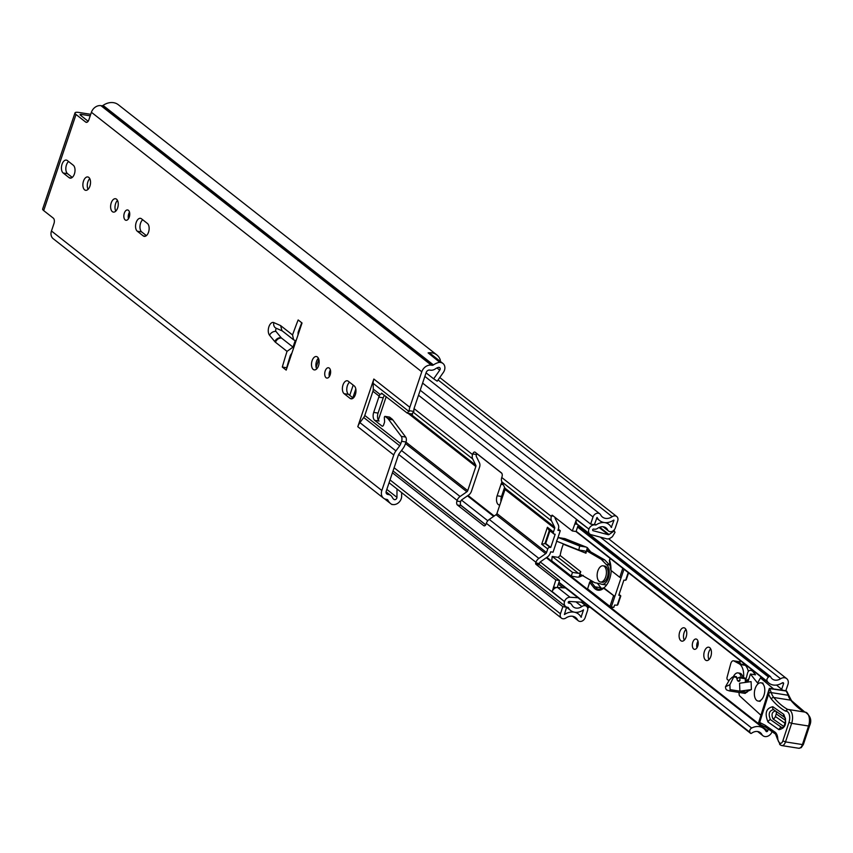 <?xml version="1.0" encoding="UTF-8"?>
<svg xmlns="http://www.w3.org/2000/svg" width="853" height="853" viewBox="0 0 853 853"><rect width="100%" height="100%" fill="white"/><g stroke="black" fill="none" stroke-linecap="round" stroke-linejoin="round"><path stroke-width="1.28" d="M88.062 189.345A6.771 3.732 99 0 1 87.891 181.806A6.771 3.732 99 0 1 89.757 178.618M89.917 186.157A6.771 3.732 99 0 1 85.652 190.315A6.771 3.732 99 0 1 83.498 181.113A6.771 3.732 99 0 1 87.763 176.944A6.771 3.732 99 0 1 89.917 186.157M128.472 218.752A5.225 2.879 99 0 1 129.507 212.184M125.167 219.925A5.225 2.879 99 0 1 124.101 213.9A5.225 2.879 99 0 1 127.609 209.955A5.225 2.879 99 0 1 128.408 210.318A5.225 2.879 99 0 1 129.485 216.331A5.225 2.879 99 0 1 125.977 220.287A5.225 2.879 99 0 1 125.167 219.925M115.784 211.128A6.771 3.732 99 0 1 117.479 200.391M112.34 211.629A6.771 3.732 99 0 1 110.954 203.846A6.771 3.732 99 0 1 115.486 198.728A6.771 3.732 99 0 1 116.53 199.197A6.771 3.732 99 0 1 117.917 206.98A6.771 3.732 99 0 1 113.374 212.098A6.771 3.732 99 0 1 112.34 211.629M316.676 368.922A6.771 3.732 99 0 1 318.372 358.196M313.232 369.434A6.771 3.732 99 0 1 311.835 361.64A6.771 3.732 99 0 1 316.378 356.533A6.771 3.732 99 0 1 317.412 356.991A6.771 3.732 99 0 1 318.809 364.785A6.771 3.732 99 0 1 314.267 369.903A6.771 3.732 99 0 1 313.232 369.434M329.354 376.546A5.225 2.879 99 0 1 330.399 369.978M326.059 377.719A5.225 2.879 99 0 1 324.982 371.705A5.225 2.879 99 0 1 328.49 367.75A5.225 2.879 99 0 1 329.29 368.112A5.225 2.879 99 0 1 330.367 374.136A5.225 2.879 99 0 1 326.859 378.082A5.225 2.879 99 0 1 326.059 377.719M396.997 488.961L396.954 497.363A2.047 1.631 -51.8 0 1 393.83 499.336A10.257 8.178 -51.8 0 1 392.177 497.192A7.378 5.886 128.2 0 0 390.834 495.518A7.378 5.886 128.2 0 0 388.552 494.548L387.806 494.431A3.081 2.452 -51.8 0 1 386.857 494.015A3.081 2.452 -51.8 0 1 386.228 491.2L398.223 455.545A6.152 4.905 -51.8 0 1 399.289 453.508L403.085 448.369A12.305 9.809 128.2 0 0 405.218 444.285L405.985 442.003L401.592 441.31A4.105 2.26 -81 0 0 401.273 436.373L405.665 437.067A4.105 2.26 99 0 1 405.985 442.003M384.522 498.813L390.759 503.707A15.589 12.432 -51.8 0 0 392.071 504.581L392.135 504.379A7.378 5.886 128.2 0 0 401.23 498.717A7.378 5.886 128.2 0 0 401.646 496.318L401.667 492.629M373.838 379.031L357.791 426.724A12.305 9.809 -51.8 0 1 359.923 422.64L363.709 417.501A6.152 4.905 128.2 0 0 364.785 415.454L372.932 391.25A6.152 4.905 128.2 0 0 373.273 389.096L373.145 383.338A12.305 9.809 -51.8 0 1 373.838 379.031L409.835 407.307A12.305 9.809 128.2 0 0 409.163 410.677L413.854 411.423L413.833 410.304A6.152 4.905 -51.8 0 1 414.174 408.139L426.18 372.484A3.081 2.452 -51.8 0 1 429.667 370.063L430.402 370.181A7.378 5.886 128.2 0 0 435.361 368.891A10.257 8.178 -51.8 0 1 438.218 367.451A2.047 1.631 -51.8 0 1 439.753 370.17L433.655 378.828L437.205 381.174L443.304 372.516A7.378 5.886 128.2 0 0 444.477 370.223A7.378 5.886 128.2 0 0 442.952 363.463A7.378 5.886 128.2 0 0 439.913 362.418L428.11 352.886A15.589 12.432 128.2 0 1 436.832 354.933A15.589 12.432 128.2 0 1 440.201 359.699A3.081 2.452 128.2 0 1 440.244 361.331M88.158 121.265L80.427 115.187A3.081 0.757 18.6 0 1 80.043 114.611A3.081 0.757 18.6 0 1 81.504 114.441L90.215 115.816M72.27 177.403L67.558 173.692A6.771 3.732 99 0 1 65.862 167.796A6.771 3.732 99 0 1 68.571 161.526M146.407 235.631L141.694 231.931A6.771 3.732 99 0 1 139.988 226.024A6.771 3.732 99 0 1 142.696 219.754M353.227 398.095L348.514 394.385A6.771 3.732 99 0 1 346.808 388.488A6.771 3.732 99 0 1 349.517 382.219M286.917 367.931L286.693 367.75A317.881 175.164 99 0 1 290.393 355.317L291.95 353.003M298.017 334.973L298.092 332.478A317.881 175.164 99 0 1 301.727 322.754M409.835 407.307L421.777 371.791A8.413 6.707 -51.8 0 1 431.309 365.159L432.055 365.276A2.047 1.631 128.2 0 0 433.431 364.924A15.589 12.432 -51.8 0 1 439.988 362.216M364.785 415.454L400.771 443.731L401.592 441.31M400.771 443.731A6.152 4.905 -51.8 0 1 399.705 445.778L363.709 417.501M359.923 422.64L395.92 450.906L399.705 445.778M395.92 450.906A12.305 9.809 128.2 0 0 393.777 455.001L357.791 426.724M390.759 503.707A15.589 12.432 -51.8 0 1 387.912 500.178A2.047 1.631 128.2 0 0 386.91 499.442L386.164 499.325A8.413 6.707 -51.8 0 1 383.573 498.216A8.413 6.707 -51.8 0 1 381.835 490.507L393.777 455.001M412.564 414.153L407.265 413.129L381.504 393.158M407.265 413.129L409.163 410.677M382.357 393.564L379.969 394.363L379.201 396.176A6.152 3.391 -81 0 0 378.817 397.125L373.689 412.394A6.152 3.391 -81 0 0 374.702 420.337L382.005 426.073A2.122 1.173 -81 0 0 382.293 426.191A2.122 1.173 -81 0 0 383.637 424.879L384.415 422.587A2.047 1.13 -81 0 0 384.586 421.201L384.34 417.714A1.024 0.565 99 0 1 385.236 416.456L387.55 418.279A10.257 5.651 99 0 1 388.424 419.186L401.273 436.373M389.299 417.106A1.024 0.565 99 0 1 389.629 417.149L391.954 418.972A10.257 5.651 99 0 1 392.817 419.879L405.665 437.067M384.447 395.206L383.53 397.008A6.152 3.391 -81 0 0 383.221 397.829L378.082 413.087A6.152 3.391 -81 0 0 379.095 421.03L378.988 420.945M413.854 411.423L411.999 413.876M286.192 370.106L282.3 367.057A317.881 175.164 99 0 1 287.034 351.361L275.508 342.298A10.662 5.875 -81 0 1 274.762 341.573L269.569 335.282A6.973 3.838 99 0 1 268.908 326.752A6.973 3.838 99 0 1 273.834 322.615L280.626 325.601L292.547 334.962A317.881 175.164 99 0 1 298.155 319.95L302.037 322.999L286.192 370.106M90.727 114.313L78.966 112.457A8.413 2.058 18.6 0 0 74.989 112.905A8.413 2.058 18.6 0 0 76.034 114.494L85.663 122.054A4.105 2.26 99 0 0 86.292 122.342A4.105 2.26 99 0 0 88.872 119.815L91.41 112.276L421.777 371.791M383.573 498.216L53.195 238.701A8.413 6.707 128.2 0 1 51.457 230.992L53.995 223.454A4.105 2.26 99 0 0 53.323 218.155L43.684 210.595A8.413 2.058 -161.4 0 1 42.65 209.006L74.989 112.905M344.122 393.691A6.771 3.732 99 0 1 342.725 385.908A6.771 3.732 99 0 1 347.267 380.79A6.771 3.732 99 0 1 348.301 381.259L354.24 385.919A6.771 3.732 99 0 1 355.626 393.713A6.771 3.732 99 0 1 351.084 398.82A6.771 3.732 99 0 1 350.05 398.362L344.122 393.691L348.514 394.385M147.409 223.454A6.771 3.732 99 0 1 148.806 231.248A6.771 3.732 99 0 1 144.264 236.356A6.771 3.732 99 0 1 143.229 235.897L137.29 231.227A6.771 3.732 99 0 1 135.904 223.443A6.771 3.732 99 0 1 140.446 218.325A6.771 3.732 99 0 1 141.481 218.794L147.409 223.454M63.165 172.999A6.771 3.732 99 0 1 61.768 165.215A6.771 3.732 99 0 1 66.31 160.097A6.771 3.732 99 0 1 67.355 160.567L73.283 165.226A6.771 3.732 99 0 1 74.68 173.01A6.771 3.732 99 0 1 70.138 178.128A6.771 3.732 99 0 1 69.104 177.659L63.165 172.999L67.558 173.692M436.832 354.933L118.322 104.738A15.589 12.432 128.2 0 0 103.064 105.409A2.047 1.631 -51.8 0 1 101.688 105.772L100.942 105.655A8.413 6.707 128.2 0 0 91.41 112.276M442.952 363.463L431.277 354.294A7.378 5.886 128.2 0 0 428.59 353.259M426.052 372.857L433.655 378.828M382.613 426.169L382.005 426.073M282.3 367.057L286.693 367.75M292.547 334.962L293.603 339.814L295.245 340.518A317.881 175.164 -81 0 0 293.027 347.118L287.034 351.361M293.027 347.118L281.554 338.097A5.331 2.943 -81 0 1 281.181 337.735L275.988 331.444A1.642 0.906 99 0 1 275.743 329.738A1.642 0.906 99 0 1 276.639 328.437M293.603 339.814L281.906 330.623L280.626 325.601M684.277 640.187A6.771 3.732 99 0 1 685.972 629.45M680.833 640.688A6.771 3.732 99 0 1 679.436 632.905A6.771 3.732 99 0 1 683.978 627.787A6.771 3.732 99 0 1 685.012 628.256A6.771 3.732 99 0 1 686.409 636.039A6.771 3.732 99 0 1 681.867 641.157A6.771 3.732 99 0 1 680.833 640.688M696.954 647.811A5.225 2.879 99 0 1 697.999 641.243M693.66 648.984A5.225 2.879 99 0 1 692.583 642.959A5.225 2.879 99 0 1 696.091 639.014A5.225 2.879 99 0 1 696.89 639.366A5.225 2.879 99 0 1 697.967 645.39A5.225 2.879 99 0 1 694.459 649.336A5.225 2.879 99 0 1 693.66 648.984M708.982 659.593A6.771 3.732 99 0 1 710.677 648.866M705.538 660.094A6.771 3.732 99 0 1 704.151 652.31A6.771 3.732 99 0 1 708.694 647.192A6.771 3.732 99 0 1 709.728 647.662A6.771 3.732 99 0 1 711.114 655.445A6.771 3.732 99 0 1 706.572 660.563A6.771 3.732 99 0 1 705.538 660.094M500.967 501.521A6.771 3.732 99 0 1 501.521 496.478L504.592 487.372M785.837 690.717L787.959 684.437A6.355 5.075 128.2 0 0 786.647 678.604A6.355 5.075 128.2 0 0 780.591 678.764A8.711 6.952 -51.8 0 1 772.296 678.977A8.711 6.952 -51.8 0 1 770.59 676.76A1.024 0.821 128.2 0 0 769.406 676.525L768.564 677.079A3.081 2.452 128.2 0 0 767.337 681.462L576.138 531.27M540.258 561.967L751.664 728.035A14.053 11.206 -51.8 0 1 763.67 728.483A14.053 11.206 -51.8 0 1 766.058 731.32A1.024 0.821 128.2 0 0 767.711 730.85L768.318 729.038M781.668 689.363L783.555 683.743A1.024 0.821 128.2 0 0 782.372 682.826A14.053 11.206 -51.8 0 1 769.001 683.168A14.053 11.206 -51.8 0 1 767.337 681.462M499.794 505.008A6.771 3.732 99 0 1 499.282 504.997A6.771 3.732 99 0 1 497.128 495.785L500.999 484.291A6.771 3.732 99 0 1 502.022 482.137M751.664 728.035A3.081 2.452 128.2 0 0 749.968 732.343L750.373 733.09A1.024 0.821 128.2 0 0 751.578 733.239A8.711 6.952 -51.8 0 1 760.375 732.674A8.711 6.952 -51.8 0 1 761.857 734.433A6.355 5.075 128.2 0 0 762.934 735.712A6.355 5.075 128.2 0 0 772.061 731.661M748.316 680.715L746.62 680.449A1.024 0.565 -81 0 1 745.948 679.383L747.356 673.849A4.105 2.26 99 0 1 747.559 673.028A4.105 2.26 99 0 1 749.318 670.533A10.257 5.651 99 0 1 750.864 670.394A10.257 5.651 99 0 1 753.604 672.431L755.769 672.782M725.487 686.718L725.551 687.443A4.105 2.26 99 0 0 726.991 690.088L729.294 690.887A1.024 0.565 -81 0 0 730.083 689.629L729.88 684.714L725.487 686.718L729.454 679.852L732.194 677.239L733.985 676.344L734.081 676.983L736.885 677.421L734.241 676.386M761.825 678.146L760.524 676.514M782.67 690.194L776.529 685.055M738.975 692.423L739.178 694.705A2.047 1.13 -81 0 0 739.647 695.877L760.929 715.262M747.356 691.858L746.62 691.74M747.953 691.133A5.097 2.815 99 0 1 745.757 692.604A1.024 0.565 -81 0 0 745.799 692.114L751.408 689.565L751.088 681.622L739.562 683.232L739.892 691.175L751.408 689.565M748.785 679.233L748.476 679.18A2.047 1.13 99 0 1 748.977 678.625M762.806 678.306L760.471 677.932L757.56 683.029L750.416 674.019L755.491 674.819L753.604 672.431M773.372 688.734L760.471 677.932M750.416 674.019L747.9 682.059M729.4 690.909L745.01 693.372A1.024 0.565 -81 0 0 745.757 692.604M745.405 682.411L745.255 678.743A1.024 0.565 -81 0 0 744.637 678.028L739.924 677.282M746.62 680.449L748.476 679.18M745.799 692.114L730.083 689.629M737.067 678.913L738.442 677.73A5.129 2.826 99 0 1 738.453 677.73L739.562 677.229L740.095 677.932L745.255 678.743M739.562 677.229L740.009 680.033A1.738 1.365 65.5 0 1 737.152 679.574L736.182 676.696M729.88 684.714L733.985 676.344M783.758 714.345C787.308 723.056 785.709 728.163 778.96 729.678L768.009 722.033C764.469 713.332 766.058 708.225 772.807 706.71L783.758 714.345A3.081 2.484 -55.1 0 0 784.504 717.256L773.554 709.611C769.15 710.602 768.105 713.94 770.43 719.623L781.369 727.268L782.915 727.492C782.585 730.776 787.479 718.258 784.536 717.277L784.536 717.277M783.939 726.596L772.999 718.951C771.155 714.43 771.986 711.786 775.484 710.997L784.653 717.405M788.972 722.331A8.199 4.521 -81 0 0 786.381 711.242A2.047 1.706 99.9 0 1 788.407 709.493L805.307 712.159A10.257 5.651 -81 0 1 808.548 726.01L809.518 725.914L803.377 744.477L801.255 747.633L798.749 748.262L781.838 745.586A5.747 3.167 99 0 1 781.06 745.266A2.047 1.653 -55.1 0 1 780.484 745.042L781.838 745.586A5.747 3.167 99 0 0 785.506 741.897L782.841 740.905L788.972 722.331L791.648 723.344L785.506 741.897L802.417 744.573L808.548 726.01L791.648 723.344A10.257 5.651 99 0 0 788.407 709.493L804.432 712.01A116.861 64.391 99 0 1 790.699 700.164A20.504 11.302 99 0 1 788.129 695.27A20.504 11.302 -81 0 0 786.05 690.994A2.047 1.493 -35.4 0 1 786.892 691.484A2.047 2.047 0 0 0 785.538 690.653A2.047 1.13 -81 0 1 785.816 690.77A2.047 1.13 -81 0 1 786.05 690.994L769.31 688.563A20.504 11.302 99 0 1 771.229 692.604A20.504 11.302 -81 0 0 773.788 697.498A116.861 64.391 -81 0 0 787.532 709.333L785.41 711.071A118.908 65.521 99 0 1 771.325 698.97A22.562 12.432 99 0 1 768.649 694.022L769.193 688.861L758.456 723.163L760.769 724.645L759.565 722.779L768.649 694.022M809.518 725.914C812.035 720.497 810.638 715.923 805.328 712.17A2.047 1.706 -80.1 0 0 805.307 712.159L805.328 712.17A2.047 1.706 -80.1 0 1 805.392 712.18M802.417 744.573L803.121 744.115L802.417 744.573A5.747 3.167 -81 0 1 798.749 748.262M765.727 727.225L775.516 734.07A2.047 1.653 -55.1 0 1 775.004 732.119A10.257 5.651 99 0 1 777.776 738.581A6.771 3.732 -81 0 0 779.61 742.835L779.973 743.091A3.689 2.037 -81 0 0 782.841 740.905M766.143 727.353L765.002 725.146L775.004 732.119M759.565 722.779L758.456 723.163M769.417 688.371L785.538 690.653M785.464 720.348L776.23 713.908L775.409 716.541L785.197 723.376M763.947 695.376A9.234 5.086 -81 0 0 761.015 682.816A9.234 5.086 -81 0 0 755.193 688.499A9.234 5.086 -81 0 0 758.125 701.049A9.234 5.086 -81 0 0 763.947 695.376M583.228 575.38L579.016 577.076L580.488 574.943A1.024 0.565 99 0 1 581.074 574.698L594.754 582.674L600.736 583.9A10.257 5.651 -81 0 0 601.866 584.305A10.257 5.651 -81 0 0 608.594 577.161A10.257 5.651 -81 0 0 606.206 564.462L601.322 559.355L587.642 551.379A1.024 0.565 99 0 1 587.333 550.611L587.312 547.615L590.628 551.848L604.702 559.888L601.322 559.355M610.609 565.848A10.257 5.651 -81 0 0 609.586 564.995L606.206 564.462M587.227 547.583A6.152 5.097 111.7 0 0 586.523 547.221A6.152 5.097 111.7 0 0 585.616 546.976L579.699 546.037L578.792 550.014L584.71 550.953A2.047 1.695 -68.3 0 1 585.947 553.202L587.312 547.615M585.947 553.202L563.332 544.203A32.809 18.084 -81 0 0 560.154 555.516L580.744 571.691L579.016 577.076M604.702 559.888L609.586 564.995M601.866 584.305L605.246 584.838A10.257 5.651 -81 0 0 606.824 584.7M580.744 571.691A2.047 1.631 -51.8 0 1 578.419 573.301L572.502 572.374L571.233 576.138L577.15 577.076A6.152 4.905 128.2 0 0 578.952 577.023M571.233 576.138L551.774 560.858A32.809 18.084 99 0 1 552.211 556.433L558.129 557.372L560.154 555.516M578.792 550.014L556.519 541.143A32.809 18.084 99 0 1 558.342 537.529L565.134 538.701L586.523 547.221M552.211 556.433L572.502 572.374M579.699 546.037L558.342 537.529M600.501 582.013L602.186 582.279A8.199 4.521 -81 0 0 607.357 577.236A8.199 4.521 -81 0 0 604.745 566.072L603.06 565.806A8.199 4.521 -81 0 0 597.889 570.849A8.199 4.521 -81 0 0 600.501 582.013A8.199 4.521 -81 0 0 605.673 576.969A8.199 4.521 -81 0 0 603.06 565.806M611.206 570.593A17.017 9.383 99 0 1 609.671 578.867A17.017 9.383 99 0 1 603.86 587.866L614.821 596.482L621.091 577.822L619.768 577.31L622.786 568.322M597.356 583.207L600.928 587.76A17.017 9.383 -81 0 0 601.951 588.837M609.842 561.295A1.024 0.618 -21.2 0 1 609.554 560.506A18.052 9.948 99 0 1 610.94 570.38L619.768 577.31M625.697 580.253L626.294 579.059L625.697 580.253L623.874 580.147L618.798 595.223L620.504 595.671L620.472 596.354L617.295 605.214L614.597 605.065L613.829 607.336L610.823 607.549M600.928 587.76L595.021 586.821A1.024 0.757 141.9 0 0 593.773 587.546A18.052 9.948 99 0 0 603.668 588.25L614.821 596.482L611.302 606.931L613.829 607.336M588.122 589.924A1.024 0.821 -51.8 0 1 587.802 589.786L610.183 607.357A1.024 0.821 -51.8 0 0 610.492 607.496A1.024 0.565 -81 0 0 610.652 607.571L612.187 607.762M620.504 595.671L620.472 596.354L619.033 594.52M617.892 604.02L617.295 605.214M593.859 582.151L590.99 581.703A1.024 0.757 141.9 0 0 589.754 582.428L587.589 588.847L609.97 606.419L613.488 595.959M744.488 665.201A2.047 1.13 99 0 1 744.893 665.137A2.047 1.13 99 0 1 745.255 665.319L742.291 664.85A15.013 8.274 -81 0 0 741.14 664.029L737.003 661.811L739.956 662.28L738.922 661.725L733.847 660.926A4.105 2.26 -81 0 0 733.441 660.787A4.105 2.26 -81 0 0 730.733 663.719L727.087 677.282A2.047 1.13 -81 0 0 727.598 679.788L728.942 680.502M748.316 671.45A15.013 8.274 -81 0 0 745.255 665.319M743.56 677.794A15.013 8.274 -81 0 0 739.029 663.698L733.847 660.926M738.08 661.587A4.105 2.26 99 0 1 738.506 661.587A4.105 2.26 99 0 1 738.922 661.725M742.942 677.698A8.199 4.521 -81 0 0 739.743 673.177L738.048 672.91A8.199 4.521 -81 0 0 733.42 676.6M741.257 677.431A8.199 4.521 -81 0 0 738.048 672.91M355.808 388.968L352.843 397.786M318.819 359.326L316.111 367.355M353.195 385.098L349.741 395.355M476.923 453.615A3.081 1.695 -81 0 0 476.507 454.532L476.283 455.171A1.845 1.471 128.2 0 0 476.326 456.44L479.418 462.742A6.355 5.075 -51.8 0 1 479.567 467.113L471.453 491.232A6.355 5.075 -51.8 0 1 468.521 495.124L461.718 499.858A1.845 1.471 128.2 0 0 460.865 500.988L460.652 501.639A3.081 1.695 -81 0 0 461.153 505.605L485.698 524.883M556.742 541.239L553.053 552.19L550.686 551.816L550.249 553.139A6.355 5.075 -51.8 0 1 547.327 557.02L540.514 561.754A1.845 1.471 128.2 0 0 539.661 562.884L539.448 563.534A1.024 0.565 -81 0 0 539.618 564.857L559.557 580.52L557.222 587.482M555.015 517.344A1.845 1.471 128.2 0 0 555.122 518.347L558.225 524.648A6.355 5.075 -51.8 0 1 558.363 529.02L557.915 530.331L560.282 530.705L557.393 539.299M414.036 408.608L472.562 454.585A6.355 5.075 128.2 0 0 472.711 458.957L475.803 465.258A1.845 1.471 -51.8 0 1 475.846 466.527L467.732 490.646A1.845 1.471 -51.8 0 1 466.879 491.776L460.076 496.51A6.355 5.075 128.2 0 0 457.144 500.402L456.931 501.052L460.652 501.639M378.316 420.092L386.217 396.602M472.562 454.585L472.786 453.945A3.081 1.695 99 0 1 474.726 452.047A3.081 1.695 99 0 1 475.196 452.261L501.457 472.893A3.081 1.695 99 0 1 501.969 476.87L501.756 477.509L551.369 516.481A6.355 5.075 128.2 0 0 551.507 520.863L554.599 527.154A1.845 1.471 -51.8 0 1 554.642 528.433L553.437 532.005A2.047 1.631 128.2 0 0 554.493 534.159L555.175 534.266L550.739 547.455L550.057 547.349A2.047 1.631 128.2 0 0 547.733 548.969L546.528 552.552A1.845 1.471 -51.8 0 1 545.675 553.672L538.872 558.416A6.355 5.075 128.2 0 0 535.951 562.298L535.727 562.948A1.024 0.565 99 0 0 535.897 564.27L555.847 579.933L552.179 591.566A5.129 4.094 -51.8 0 1 556.156 587.653L553.629 587.248M461.153 505.605L457.443 505.019L483.704 525.651A3.081 1.695 99 0 0 484.173 525.864A3.081 1.695 99 0 0 486.114 523.977L486.338 523.326A6.355 5.075 -51.8 0 1 489.259 519.434L496.062 514.7A1.845 1.471 128.2 0 0 496.915 513.57L505.029 489.451A1.845 1.471 128.2 0 0 504.987 488.183L501.895 481.881A6.355 5.075 -51.8 0 1 501.756 477.509M565.848 606.675L566.563 607.24L562.841 606.654L560.442 613.797A4.713 3.764 128.2 0 0 561.413 618.116A4.713 3.764 128.2 0 0 565.976 617.956A10.044 8.018 -51.8 0 1 575.7 617.604A10.044 8.018 -51.8 0 1 577.481 619.768A4.713 3.764 128.2 0 0 578.323 620.792A4.713 3.764 128.2 0 0 585.126 617.689L587.504 610.62A4.713 3.764 128.2 0 0 586.533 606.302A4.713 3.764 128.2 0 0 581.863 606.536A8.509 6.792 -51.8 0 1 573.44 606.963A8.509 6.792 -51.8 0 1 571.851 604.948A4.713 3.764 128.2 0 0 570.966 603.839A4.713 3.764 128.2 0 0 569.505 603.21L568.674 603.082A0.821 0.65 -51.8 0 1 568.247 602.218L568.994 601.45L583.793 602.314M457.443 505.019A3.081 1.695 99 0 1 456.931 501.052M566.563 607.24L564.398 614.565A14.565 11.611 -51.8 0 1 578.494 614.053A14.565 11.611 -51.8 0 1 581.074 617.199L583.537 609.852A13.019 10.385 -51.8 0 1 570.657 610.503A13.019 10.385 -51.8 0 1 568.215 607.432L567.277 607.229A5.331 4.254 -51.8 0 1 565.635 606.526A5.331 4.254 -51.8 0 1 564.526 601.632L552.179 591.566M599.073 527.485L608.264 534.703L592.835 530.63L592.654 529.702A0.821 0.65 -51.8 0 1 593.581 529.052L594.424 529.191A4.713 3.764 128.2 0 0 597.633 528.327A8.509 6.792 -51.8 0 1 606.056 527.9A8.509 6.792 -51.8 0 1 607.645 529.916A4.713 3.764 128.2 0 0 608.53 531.024A4.713 3.764 128.2 0 0 615.333 527.932L617.711 520.852A4.713 3.764 128.2 0 0 616.74 516.534A4.713 3.764 128.2 0 0 612.177 516.694A10.044 8.018 -51.8 0 1 602.442 517.046A10.044 8.018 -51.8 0 1 600.661 514.881A4.713 3.764 128.2 0 0 599.83 513.858A4.713 3.764 128.2 0 0 593.027 516.961L590.628 524.105L594.338 524.691L597.079 517.451A14.565 11.611 -51.8 0 0 599.659 520.597A14.565 11.611 -51.8 0 0 613.755 520.085L613.755 520.085M578.259 524.958L576.052 531.536L572.331 530.95L576.383 519.616L588.933 529.116A5.331 4.254 -51.8 0 1 594.978 524.915L595.959 525.011A13.019 10.385 -51.8 0 1 608.839 524.36A13.019 10.385 -51.8 0 1 611.281 527.431L613.989 520.266M551.369 516.481L551.582 515.841A1.024 0.565 99 0 1 552.392 515.276L572.331 530.95M577.961 597.729L570.06 597.26A5.129 4.094 128.2 0 0 564.622 601.344M556.156 587.653A5.129 4.094 -51.8 0 1 557.606 587.482L565.507 587.941M556.465 587.578L553.437 587.099M613.744 530.353L615.045 532.251L612.379 536.697L610.673 537.88A5.534 4.414 128.2 0 1 606.547 538.787L591.118 534.703A5.129 4.094 128.2 0 1 589.903 534.106L577.449 524.318A5.129 4.094 -51.8 0 1 576.383 519.616M577.449 524.318A5.129 4.094 -51.8 0 0 577.47 524.339L574.933 523.934M392.423 472.786L562.841 606.654M420.209 390.237L590.628 524.105M559.557 580.52L555.847 579.933M588.837 529.404A5.129 4.094 128.2 0 0 589.903 534.106M608.264 534.703A1.024 0.821 128.2 0 0 609.031 534.532L599.712 527.218M614.352 530.833L609.031 534.532M589.647 606.909L588.474 607.72L587.099 604.905M581.415 602.175L588.474 607.72M558.32 529.159L560.282 530.705M550.739 547.455L545.675 543.478L541.698 544.225L547.413 527.271L553.437 532.005M545.675 543.478L549.94 530.811M547.413 527.271L548.724 529.852L553.864 533.893M386.825 489.409L396.954 497.363M409.088 411.572L373.145 383.338M373.273 389.096L379.969 394.363M379.201 396.176L372.932 391.25M76.034 114.494L43.684 210.595M51.457 230.992L381.835 490.507M85.663 122.054L86.974 122.267M386.078 492.597L388.552 494.548M386.238 493.194L387.806 494.431M386.995 499.463L387.912 500.178M103.064 105.409L433.431 364.924M101.688 105.772L432.055 365.276M100.942 105.655L431.309 365.159M81.078 115.699L81.504 114.441M436.949 367.963L439.753 370.17M350.05 398.362L352.214 398.703M137.29 231.227L141.694 231.931M143.229 235.897L145.394 236.238M69.104 177.659L71.268 178.01M392.817 419.879L388.424 419.186M391.954 418.972L387.55 418.279M389.629 417.149L385.236 416.456M379.095 421.03L374.702 420.337M378.082 413.087L373.689 412.394M383.221 397.829L378.817 397.125M282.268 330.911L276.084 328.202A5.331 4.404 -66.3 0 1 273.834 322.615M275.988 331.444A5.331 3.998 140.5 0 0 269.569 335.282M281.181 337.735A5.331 3.998 140.5 0 0 274.762 341.573M281.554 338.097A5.331 4.254 128.2 0 0 275.508 342.298M782.382 682.816L783.555 683.743M468.041 495.454L494.196 516.001M546.848 557.361L587.45 589.252M610.791 607.592L767.711 730.85M758.317 731.661L761.857 734.433M600.277 537.123L780.591 678.764M461.462 500.071L487.799 520.767M769.406 676.525L577.886 526.077M577.566 527.037L768.564 677.079M749.968 732.343L558.96 582.3M485.752 524.798L460.801 505.2M558.843 582.642L750.373 733.09M497.128 495.785L501.521 496.478M500.999 484.291L503.259 484.653M740.009 680.033L737.92 680.982M768.745 693.34A2.047 1.162 161.8 0 1 771.229 692.604L788.129 695.27A2.047 1.162 -18.2 0 1 789.046 695.877L791.499 700.612L804.912 712.17M771.325 698.97A2.047 1.535 140.6 0 1 773.788 697.498L790.699 700.164A2.047 1.535 -39.4 0 1 791.499 700.612M759.746 722.491L765.002 725.146M775.516 734.07L777.424 738.986A2.047 0.661 -4 0 1 777.776 738.581M780.314 744.904A2.047 1.653 -55.1 0 1 780.132 744.786L780.132 744.786A2.047 1.653 -55.1 0 1 779.61 742.835M777.424 738.986L780.484 745.042A2.047 1.653 -55.1 0 1 779.973 743.091M786.381 711.242L785.41 711.071M776.23 713.908A3.081 2.484 124.9 0 0 775.484 710.997M772.999 718.951A3.081 2.484 124.9 0 0 775.409 716.541M778.96 729.678A3.081 2.484 -55.1 0 1 781.369 727.268M773.554 709.611A3.081 2.484 -55.1 0 1 772.807 706.71M768.009 722.033A3.081 2.484 -55.1 0 1 770.43 719.623M587.642 551.379L590.628 551.848M578.419 573.301L558.129 557.372M564.26 538.467L585.616 546.976M587.333 550.611L590.084 551.049M580.488 574.943L581.863 575.167M610.236 558.459L609.639 560.229M617.22 605.214L620.44 595.65M625.622 580.253L628.203 572.566M623.98 569.25L621.091 577.822M593.773 587.546L589.626 582.236L587.589 588.847A1.024 0.821 -51.8 0 0 587.802 589.786A1.024 1.024 0 0 1 587.461 588.655L587.685 588.57M628.426 572.747L626.294 579.059M590.255 581.874A1.024 0.565 -81 0 1 590.99 581.703L595.021 586.821A17.017 9.383 -81 0 0 598.945 589.338L603.487 587.898M611.302 606.931L609.97 606.419A1.024 0.821 -51.8 0 0 610.183 607.357A1.024 1.024 0 0 0 610.652 607.571A1.024 0.565 -81 0 0 611.302 606.931M589.924 582.162L589.626 582.236A1.024 1.024 0 0 1 590.756 581.543L593.592 581.991M747.9 682.048L745.373 681.654M745.287 679.596L745.917 679.702M739.029 663.698L741.14 664.029M408.31 413.481L475.846 466.527M405.943 442.121L467.732 490.646M547.733 548.969L541.698 544.225M505.029 489.451L554.642 528.433M496.915 513.57L546.528 552.552M398.682 454.478L457.144 500.402M486.338 523.326L535.951 562.298M394.107 467.764L564.526 601.632M418.514 395.248L588.933 529.116M401.507 450.501L460.076 496.51M489.259 519.434L538.872 558.416M405.474 443.539L466.879 491.776M496.062 514.7L545.675 553.672M413.769 412.66L472.711 458.957M501.895 481.881L551.507 520.863M410.282 413.79L475.803 465.258M504.987 488.183L554.599 527.154M573.173 616.388L577.481 619.768M438.079 379.948L612.177 516.694M570.06 597.26L557.297 587.237M390.024 479.93L560.442 613.797M575.903 601.845L581.863 606.536M568.247 602.218L569.505 603.21M422.608 383.093L593.027 516.961M603.732 526.834L607.645 529.916M580.722 616.57L581.405 617.103M610.972 526.834L611.612 527.346M594.594 523.934L595.959 525.011M594.552 524.051L595.82 525.043M594.413 524.467L594.978 524.915M539.448 563.534L535.727 562.948M553.48 516.14L551.582 515.841M539.618 564.857L535.897 564.27M476.507 454.532L472.786 453.945M483.704 525.651L484.685 525.811M549.375 530.363L545.003 543.372L550.057 547.349M386.089 491.797L390.834 495.518M389.469 417.085L385.076 416.392M467.497 495.838L493.652 516.385M546.304 557.734L763.67 728.483M476.88 453.7L501.799 473.276M575.935 531.515L769.001 683.168M558.832 582.706L750.544 733.303M578.099 525.448L770.387 676.493M608.647 538.797L786.647 678.604M757.581 731.501L762.934 735.712M750.864 670.394L753.21 670.767M746.343 680.523L748.284 680.833M729.347 690.909L745.064 693.393M734.156 676.312L736.384 676.664M739.754 677.197L744.829 677.996M786.892 691.484L789.046 695.877M765.642 727.182L760.364 724.517M763.04 683.136L761.015 682.816M760.162 701.369L758.125 701.049M619.054 594.466L620.707 595.757M620.781 596.012L617.839 604.756M610.78 570.156L609.447 561.007A1.024 1.024 0 0 1 609.426 560.304L610.087 558.342M628.576 572.864L626.241 579.784M740.105 663.474L739.86 660.275M743.102 664.86L743.198 662.898M733.441 660.787L738.506 661.587M742.121 664.7L744.893 665.137M389.075 482.745L561.413 618.116M572.555 616.261L578.323 620.792M558.342 584.156L562.98 587.802M581.266 602.165L586.533 606.302M568.397 601.823L570.966 603.839M424.858 376.418L599.83 513.858M439.775 377.527L616.74 516.534M603.071 526.727L608.53 531.024M576.319 612.347L578.494 614.053M566.552 607.283L570.657 610.503M393.041 470.952L565.635 606.526M596.546 518.144L599.659 520.597M606.654 522.633L608.839 524.36"/></g></svg>

